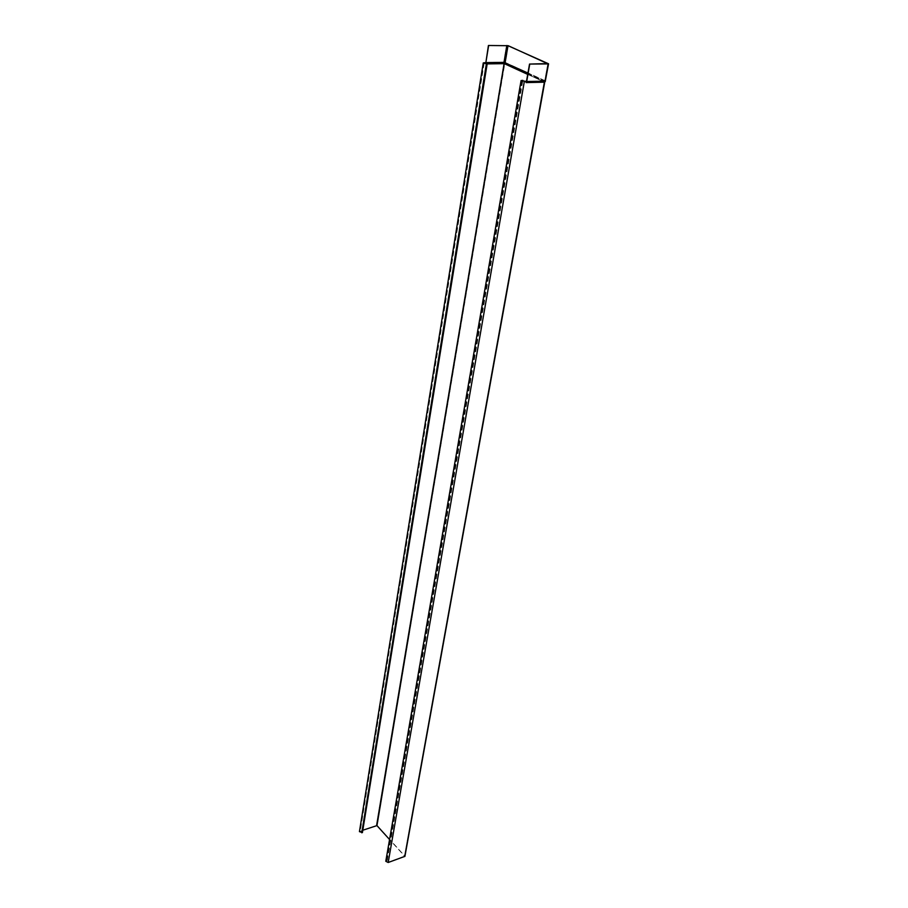 <?xml version="1.0" encoding="UTF-8"?>
<svg xmlns="http://www.w3.org/2000/svg" width="908" height="908" viewBox="0 0 908 908"><rect width="100%" height="100%" fill="white"/><g stroke="black" fill="none" stroke-linecap="round" stroke-linejoin="round"><path stroke-width="0.68" stroke-dasharray="4.54 3.41" d="M527.707 74.399L544.221 81.992L545.095 81.13L526.595 81.799M544.448 82.185L544.789 81.663L504.825 63.31L377.161 825.52L404.832 856.096M545.084 81.073L505.291 62.822M548.012 63.81L544.936 80.835L527.957 73.049M527.82 73.764L544.63 81.561L404.627 856.176L389.555 839.525M404.627 856.176L388.056 862.328L386.048 861.317L387.126 860.33L385.786 861.272M362.417 832.568L359.681 831.671L362.791 830.23M377.161 825.52L359.432 831.637M504.78 62.538L503.895 63.571L544.482 81.981M504.462 62.47L503.815 62.232L504.076 63.163L485.825 63.401L485.519 62.641M486.994 63.696L362.281 832.42M526.458 81.493L544.573 81.561L404.559 856.414M387.126 860.33L522.656 80.29M522.713 81.209L387.262 860.489M548.239 63.73L544.63 81.561L547.921 63.81M508.23 45.706L505.404 62.538L545.209 80.789L548.319 63.571M376.468 825.361L503.895 63.571L485.825 63.401M503.826 62.538L485.542 62.686M485.678 62.459L503.815 62.232L506.63 45.4M361.634 832.636L486.2 63.708M484.146 63.356L360.26 831.092M487.176 63.889L485.485 63.662M484.043 62.697L360.124 830.933M485.076 62.686L485.825 63.821M404.662 856.301L544.289 82.049L525.914 82.492L525.164 81.345M524.132 81.368L388.056 862.328M525.914 82.492L525.743 81.391M521.862 80.313L386.479 860.557M386.615 860.727L521.964 80.994M483.589 62.981L359.681 831.671M386.048 861.317L521.419 80.608"/><path stroke-width="1.36" d="M529.739 64.162L526.697 81.538L545.027 81.141L548.137 63.912L529.534 64.071L526.458 81.493L521.419 80.608L522.86 80.392L522.713 81.209M526.004 81.425L526.697 81.538M526.458 81.493L545.39 81.255L526.265 82.242L544.823 81.754M545.209 81.493L544.494 81.992M525.743 81.436L521.079 80.551L385.786 861.272L388.193 862.498L404.923 856.346L544.448 82.185M529.534 64.071L548.057 63.571L507.969 45.706L488.425 45.491L508.23 45.706L548.137 63.912M527.957 73.049L504.008 62.368L505.143 62.584L507.969 45.706M527.82 73.764L504.644 63.117L504.553 63.753L527.707 74.399M389.555 839.525L376.956 825.599L504.462 62.55M362.791 830.23L376.956 825.599M483.26 62.924L359.432 831.637L362.417 832.568L487.187 63.787L483.26 62.924L485.859 62.607L488.425 45.491M488.629 45.582L485.859 62.607L504.008 62.368L506.823 45.491M504.7 62.595L486.007 63.288L485.701 62.675M485.44 62.686L486.041 63.696M485.61 62.72L483.589 62.981L487.187 63.787M526.424 81.675L525.755 81.493L526.129 82.594L525.755 81.493M521.079 80.551L522.86 80.392M526.129 82.594L544.38 82.185L404.696 856.573M484.248 62.788L484.146 63.356M376.604 825.52L504.099 63.662L487.176 63.889M485.485 63.662L485.269 62.777M486.404 63.798L361.77 832.795M388.193 862.498L524.336 81.47M521.964 80.994L522.066 80.403M404.923 856.346L544.777 81.868M545.209 81.561L548.568 63.787"/></g></svg>
